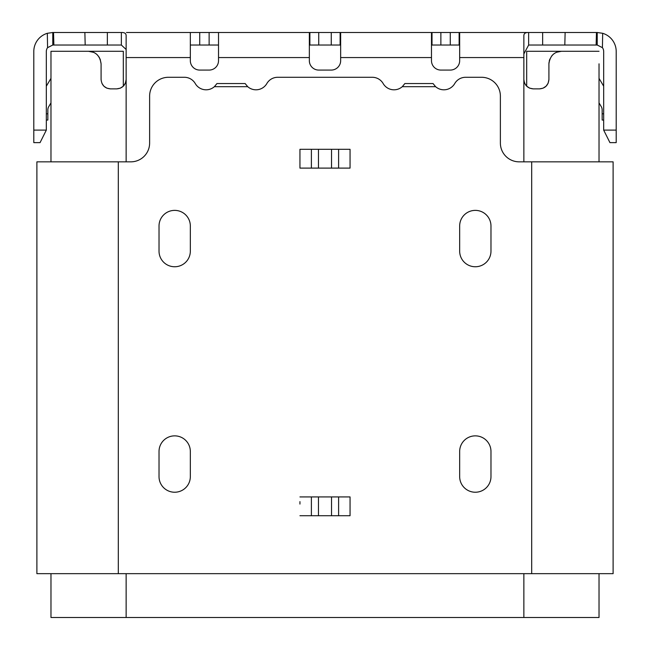 <?xml version="1.0" encoding="UTF-8"?>
<svg xmlns="http://www.w3.org/2000/svg" width="650" height="650" viewBox="0 0 650 650"><rect width="100%" height="100%" fill="white"/><g stroke="black" fill="none" stroke-linecap="round" stroke-linejoin="round"><path stroke-width="0.97" d="M299.942 504.075L299.942 501.629M65.382 51.293L123.321 51.293L123.321 86.182L120.38 88.14M584.618 51.293L526.679 51.293L526.679 86.182M599.024 113.815L599.024 78.358L603.671 86.182M599.024 63.814L599.024 161.842M599.024 573.658L599.024 617.5L599.024 573.658M599.024 102.879L601.274 106.673A6.264 6.264 0 0 1 602.152 109.874L602.152 120.047L603.671 120.088L602.152 120.047M599.024 617.5L126.141 617.5L126.141 573.658M50.976 617.5L50.976 573.658L50.976 617.5L126.141 617.5M126.141 161.842L126.141 79.479L125.442 83.029M125.393 83.135L123.419 86.084M120.323 88.164L116.74 88.871C122.436 88.327 125.572 85.191 126.141 79.479L126.141 35.856C126.181 33.491 124.589 32.37 121.355 32.5L84.866 32.5L85.191 45.029L107.347 45.029L107.347 32.5M100.116 58.979L101.083 63.814L101.083 79.479C101.692 85.239 104.829 88.376 110.476 88.871L107.022 88.213M106.738 88.091L104.024 86.296M103.797 86.076L101.977 83.468M110.476 88.871L116.74 88.871M50.976 63.814L50.976 51.293L88.554 51.293L93.576 52.341M97.281 54.828L99.409 57.566M331.264 32.5L331.264 45.029L318.736 45.029L318.736 32.5L432.014 32.5L431.478 32.695L431.478 60.686A9.393 9.393 90 0 0 440.871 70.078L450.271 70.078A9.393 9.393 90 0 0 459.664 60.686L459.664 32.695L459.128 32.5L459.128 45.029L459.664 45.427M331.264 45.029L340.121 45.029L340.121 32.5L340.657 32.695L340.657 60.686A9.393 9.393 90 0 1 331.264 70.078L318.736 70.078A9.393 9.393 90 0 1 309.343 60.686L309.343 32.695L309.879 32.5L190.336 32.5L190.336 60.686A9.393 9.393 0 0 0 199.729 70.078L209.129 70.078A9.393 9.393 90 0 0 218.522 60.686L218.522 57.558L309.343 57.558M459.664 57.558L523.859 57.558L523.859 161.842M490.977 451.49L490.977 476.604A15.624 15.624 0 0 1 475.353 492.229A15.624 15.624 0 0 1 459.664 476.604L459.664 451.49A15.624 15.624 0 0 1 475.288 435.866A15.624 15.624 0 0 1 490.977 451.49A15.624 15.624 0 0 0 475.337 435.866M46.329 86.182L50.976 78.358L50.976 102.879L48.726 106.673A6.264 6.264 0 0 0 47.848 109.874L47.848 120.047L46.329 120.088M50.976 119.966L50.976 113.701L50.976 119.966M50.976 113.701L50.976 102.879M50.976 161.842L50.976 51.293M88.554 51.293C95.802 51.699 99.978 55.876 101.083 63.814M599.024 51.293L561.446 51.293C554.19 51.699 550.014 55.876 548.917 63.814L548.917 79.479C548.308 85.239 545.179 88.376 539.524 88.871L533.26 88.871C527.564 88.327 524.436 85.191 523.859 79.479L524.355 82.485M548.917 63.814L548.982 62.522M549.193 61.214L549.851 59.061M551.736 55.9L552.687 54.86M556.692 52.227L561.446 51.293M548.917 79.479L548.169 83.143M548.145 83.2L546.097 86.182L543.083 88.164M543.018 88.197L539.524 88.871M533.26 88.871L529.709 88.172M529.531 88.099L526.622 86.125L524.786 83.541M523.859 57.558L523.859 35.856C523.819 33.499 525.411 32.378 528.645 32.5L450.271 32.5L450.271 45.029L459.128 45.029M190.336 32.5L126.449 32.5M84.866 32.5L52.78 32.5L47.328 33.296L47.572 47.661A6.451 6.451 0 0 0 46.329 51.48L46.329 130.106L40.064 142.626L33.8 142.626L33.8 51.48A18.98 18.98 0 0 1 47.328 33.296M318.736 32.5L309.879 32.5L309.879 45.029L318.736 45.029M431.478 45.427L432.014 45.029L432.014 32.5L450.271 32.5M523.551 32.5L597.22 32.5L597.22 45.029L596.131 45.029L596.464 32.5M567.393 32.5L595.579 32.5M404.861 32.5L420.517 32.5M386.067 32.5L401.724 32.5M248.276 32.5L263.933 32.5M229.482 32.5L245.139 32.5M54.421 32.5L82.607 32.5M523.859 55.039L523.867 53.926L528.645 45.029L596.131 45.029M53.536 32.5L53.869 45.029L85.191 45.029M603.671 130.106L603.671 51.48A6.451 6.451 0 0 0 602.428 47.661L602.672 33.296A18.98 18.98 0 0 1 616.2 51.48L616.2 130.106L603.671 130.106L609.936 142.626L616.2 142.626L616.2 130.106M432.014 45.029L450.271 45.029M218.522 45.029L190.336 45.029M125.864 49.221L121.355 45.029L107.347 45.029M53.869 45.029L52.78 45.029L47.572 47.661M602.428 47.661L597.22 45.029M602.672 33.296L597.22 32.5M616.2 142.626L609.936 142.626M340.121 45.029L340.657 45.427M218.522 32.5L218.522 57.558M309.343 45.427L309.879 45.029M52.78 32.5L52.78 45.029M40.064 142.626L33.8 142.626M531.692 573.658L613.113 573.658L613.113 161.842L531.692 161.842L531.692 573.658L36.887 573.658L36.887 161.842L118.308 161.842L118.308 573.658M350.058 168.106L299.942 168.106L299.942 149.313L350.058 149.313L350.058 168.106M159.023 451.49A15.624 15.624 0 0 1 174.647 435.866A15.624 15.624 0 0 1 190.336 451.49L190.336 476.604A15.624 15.624 0 0 1 174.712 492.229A15.624 15.624 0 0 1 159.023 476.604L159.023 451.49M459.664 226.005L459.664 251.119A15.624 15.624 0 0 0 475.353 266.752A15.624 15.624 0 0 0 490.977 251.119L490.977 226.005A15.624 15.624 0 0 0 475.288 210.381A15.624 15.624 0 0 0 459.664 226.005M531.692 161.842L519.163 161.842A18.793 18.793 0 0 1 500.378 143.049L500.378 96.07A18.793 18.793 0 0 0 481.585 77.285L465.587 77.285A12.529 12.529 0 0 0 454.74 83.549A12.529 12.529 0 0 1 435.606 86.678L402.293 86.678L404.861 83.549L433.046 83.549L435.606 86.678M247.707 86.678L214.394 86.678L216.954 83.549L245.139 83.549L247.707 86.678A12.529 12.529 0 0 0 266.841 83.549A12.529 12.529 0 0 1 277.688 77.285L372.312 77.285A12.529 12.529 0 0 1 383.159 83.549A12.529 12.529 0 0 0 402.293 86.678M118.308 161.842L130.837 161.842A18.793 18.793 0 0 0 149.622 143.049L149.622 96.07A18.793 18.793 0 0 1 168.415 77.285L184.413 77.285A12.529 12.529 0 0 1 195.26 83.549A12.529 12.529 0 0 0 214.394 86.678M159.023 226.005A15.624 15.624 0 0 1 174.647 210.381A15.624 15.624 0 0 1 190.336 226.005L190.336 251.119A15.624 15.624 0 0 1 174.712 266.752A15.624 15.624 0 0 1 159.023 251.119L159.023 226.005M299.942 496.933L350.058 496.933L350.058 515.718L299.942 515.718M613.113 489.101L613.113 511.022M613.113 235.43L613.113 213.509M613.113 334.084L613.113 340.746M613.113 309.026L613.113 324.683M613.113 287.105L613.113 305.898M613.113 161.842L613.113 180.627M613.113 554.864L613.113 573.658M613.113 456.219L613.113 437.426M613.113 418.641L613.113 434.298M613.113 402.577L613.113 409.24M36.887 489.101L36.887 511.022M36.887 213.509L36.887 235.43M36.887 402.577L36.887 409.24M36.887 434.298L36.887 418.641M36.887 437.426L36.887 456.219M36.887 554.864L36.887 573.658M36.887 180.627L36.887 161.842M36.887 287.105L36.887 305.898M36.887 309.026L36.887 324.683M36.887 334.084L36.887 340.746M603.671 113.823L602.152 113.782M340.657 57.558L431.478 57.558M126.141 57.558L190.336 57.558M523.859 573.658L523.859 617.5M47.848 113.782L46.329 113.823M528.645 32.5L528.645 45.029M542.653 32.5L542.653 45.029M121.355 45.029L121.355 32.5M199.729 45.029L199.729 32.5M440.871 32.5L440.871 45.029M209.129 45.029L209.129 32.5M46.329 130.106L33.8 130.106M564.809 45.029L565.134 32.5M311.391 515.718L311.391 496.933M338.609 149.313L338.609 168.106M318.459 168.106L318.459 149.313M331.541 168.106L331.541 149.313M311.391 168.106L311.391 149.313M318.459 515.718L318.459 496.933M331.541 515.718L331.541 496.933M338.609 496.933L338.609 515.718M126.141 51.797L126.141 57.241M126.141 51.691L126.141 41.454M523.859 53.917L523.859 56.022"/></g></svg>
